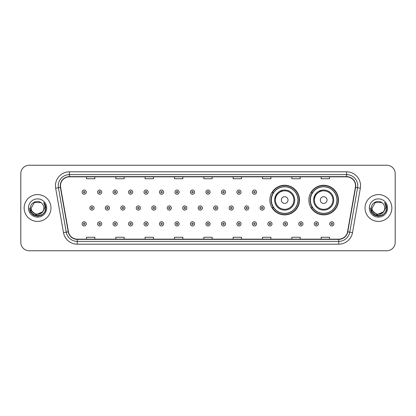 <?xml version="1.0" encoding="UTF-8"?>
<svg xmlns="http://www.w3.org/2000/svg" width="416" height="416" viewBox="0 0 416 416"><rect width="100%" height="100%" fill="white"/><g stroke="black" fill="none" stroke-linecap="round" stroke-linejoin="round"><path stroke-width="0.62" d="M308.864 200.065A14.81 14.81 0 0 0 323.674 214.874A14.81 14.81 0 0 0 338.484 200.065A14.81 14.81 0 0 0 323.674 185.255A14.81 14.81 0 0 0 308.864 200.065M269.859 200.065A14.81 14.81 0 0 0 284.669 214.874A14.81 14.81 0 0 0 299.478 200.065A14.81 14.81 0 0 0 284.669 185.255A14.81 14.81 0 0 0 269.859 200.065M273.411 207.61A13.551 13.551 0 0 1 273.411 192.52M312.416 207.61A13.551 13.551 0 0 1 312.416 192.52M20.8 173.633L20.8 242.367A8.382 8.382 0 0 0 29.182 250.749L386.818 250.749A8.382 8.382 0 0 0 395.2 242.367L395.2 173.633A8.382 8.382 0 0 0 386.818 165.251L29.182 165.251A8.382 8.382 0 0 0 20.8 173.633L20.8 242.367M24.154 208A13.411 13.411 0 0 0 37.565 221.411A13.411 13.411 0 0 0 50.976 208A13.411 13.411 0 0 0 37.565 194.589A13.411 13.411 0 0 0 24.154 208A13.411 13.411 0 0 0 37.565 221.411A13.411 13.411 0 0 0 50.976 208A13.411 13.411 0 0 0 37.565 194.589A13.411 13.411 0 0 0 24.154 208M365.024 208A13.411 13.411 0 0 0 378.435 221.411A13.411 13.411 0 0 0 391.846 208A13.411 13.411 0 0 0 378.435 194.589A13.411 13.411 0 0 0 365.024 208A13.411 13.411 0 0 0 378.435 221.411A13.411 13.411 0 0 0 391.846 208A13.411 13.411 0 0 0 378.435 194.589A13.411 13.411 0 0 0 365.024 208M60.476 185.786A8.939 8.939 0 0 1 69.415 176.847L346.585 176.847A8.939 8.939 0 0 1 355.389 187.34L347.558 231.764A8.939 8.939 0 0 1 338.749 239.153L77.251 239.153A8.939 8.939 0 0 1 68.442 231.764L60.611 187.34A8.939 8.939 0 0 1 60.476 185.786M60.252 185.786A9.162 9.162 0 0 0 60.393 187.377L68.224 231.806A9.162 9.162 0 0 0 77.251 239.377L338.749 239.377A9.162 9.162 0 0 0 347.776 231.806L355.607 187.377A9.162 9.162 0 0 0 346.585 176.623L69.415 176.623A9.162 9.162 0 0 0 60.252 185.786M55.661 188.214A13.972 13.972 0 0 1 69.415 171.818L346.585 171.818A13.972 13.972 0 0 1 360.339 188.214L352.508 232.638A13.972 13.972 0 0 1 338.749 244.182L77.251 244.182A13.972 13.972 0 0 1 63.492 232.638L55.661 188.214L58.412 187.73A11.175 11.175 0 0 1 69.415 174.611L346.585 174.611A11.175 11.175 0 0 1 357.588 187.73L349.757 232.154A11.175 11.175 0 0 1 338.749 241.389L77.251 241.389A11.175 11.175 0 0 1 66.243 232.154L58.412 187.73A11.175 11.175 0 0 1 58.24 185.786M386.818 165.251L29.182 165.251M29.182 250.749L386.818 250.749M395.2 242.367L395.2 173.633M203.809 176.847L203.809 178.74L212.191 178.74L212.191 176.847M174.47 176.847L174.47 178.74L182.853 178.74L182.853 176.847M145.132 176.847L145.132 178.74L153.514 178.74L153.514 176.847M115.799 176.847L115.799 178.74L124.181 178.74L124.181 176.847M86.46 176.847L86.46 178.74L94.843 178.74L94.843 176.847M233.147 176.847L233.147 178.74L241.53 178.74L241.53 176.847M262.486 176.847L262.486 178.74L270.868 178.74L270.868 176.847M291.819 176.847L291.819 178.74L300.201 178.74L300.201 176.847M321.157 176.847L321.157 178.74L329.54 178.74L329.54 176.847M212.191 239.153L212.191 237.26L203.809 237.26L203.809 239.153M182.853 239.153L182.853 237.26L174.47 237.26L174.47 239.153M153.514 239.153L153.514 237.26L145.132 237.26L145.132 239.153M124.181 239.153L124.181 237.26L115.799 237.26L115.799 239.153M94.843 239.153L94.843 237.26L86.46 237.26L86.46 239.153M241.53 239.153L241.53 237.26L233.147 237.26L233.147 239.153M270.868 239.153L270.868 237.26L262.486 237.26L262.486 239.153M300.201 239.153L300.201 237.26L291.819 237.26L291.819 239.153M329.54 239.153L329.54 237.26L321.157 237.26L321.157 239.153M42.406 212.056C39.052 216.59 30.919 213.689 31.247 208C30.862 216.148 44.268 216.148 43.883 208C44.268 216.148 30.862 216.148 31.247 208L34.408 202.53L40.721 202.53L41.704 203.226C37.825 199.165 30.363 202.514 30.436 208C29.723 217.75 45.531 218.005 45.786 208.473L45.802 208C45.776 205.93 45.089 204.11 43.732 202.54C44.762 204.235 45.126 206.055 44.824 208L42.406 212.056A6.318 6.318 0 0 0 43.883 208C44.268 216.148 30.862 216.148 31.247 208L34.408 202.53M43.883 208A6.318 6.318 0 0 0 41.704 203.226M42.806 211.718L36.218 214.708L30.628 210.049M28.454 208A9.11 9.11 0 0 0 37.565 217.11A9.11 9.11 0 0 0 46.675 208A9.11 9.11 0 0 0 37.565 198.89A9.11 9.11 0 0 0 28.454 208M43.732 202.54L45.796 208.239L45.412 205.504L45.796 208.239L45.412 205.504L45.796 208.239L43.794 202.613L45.796 208.239L43.794 202.613L45.802 208L44.699 212.118L41.683 215.134L37.565 216.237L33.446 215.134L30.43 212.118L29.328 208M43.794 202.613L45.796 208.244M282.49 190.247L275.818 195.286L274.638 199.28M288.023 200.065A3.354 3.354 0 0 0 284.669 196.711A3.354 3.354 0 0 0 281.315 200.065A3.354 3.354 0 0 0 284.669 203.419A3.354 3.354 0 0 0 288.023 200.065M294.726 200.065A10.057 10.057 0 0 0 284.669 190.008A10.057 10.057 0 0 0 274.612 200.065A10.057 10.057 0 0 0 284.669 210.122A10.057 10.057 0 0 0 294.726 200.065A10.057 10.057 0 0 1 284.669 210.122A10.057 10.057 0 0 1 274.612 200.065M297.939 200.065A13.27 13.27 0 0 0 284.669 186.794A13.27 13.27 0 0 0 271.398 200.065A13.27 13.27 0 0 0 284.669 213.335A13.27 13.27 0 0 0 297.939 200.065M299.198 200.065A14.529 14.529 0 0 1 272.251 207.61L273.598 207.61A13.395 13.395 0 0 0 298.064 200.096A13.395 13.395 0 0 0 273.598 192.52L272.251 192.52A14.529 14.529 0 0 1 299.198 200.065M321.495 190.247L314.824 195.286L313.643 199.28M327.028 200.065A3.354 3.354 0 0 0 323.674 196.711A3.354 3.354 0 0 0 320.32 200.065A3.354 3.354 0 0 0 323.674 203.419A3.354 3.354 0 0 0 327.028 200.065M333.731 200.065A10.057 10.057 0 0 0 323.674 190.008A10.057 10.057 0 0 0 313.612 200.065A10.057 10.057 0 0 0 323.674 210.122A10.057 10.057 0 0 0 333.731 200.065A10.057 10.057 0 0 1 323.674 210.122A10.057 10.057 0 0 1 313.612 200.065M336.944 200.065A13.27 13.27 0 0 0 323.674 186.794A13.27 13.27 0 0 0 310.404 200.065A13.27 13.27 0 0 0 323.674 213.335A13.27 13.27 0 0 0 336.944 200.065M338.203 200.065A14.529 14.529 0 0 1 311.256 207.61L312.603 207.61A13.395 13.395 0 0 0 337.069 200.096A13.395 13.395 0 0 0 312.603 192.52L311.256 192.52A14.529 14.529 0 0 1 338.203 200.065M384.753 208C385.138 216.148 371.732 216.148 372.117 208L375.279 202.53L381.592 202.53L382.574 203.226C378.695 199.165 371.233 202.514 371.306 208C370.594 217.75 386.402 218.005 386.662 208.473L386.672 208C386.651 205.93 385.96 204.11 384.602 202.54C385.637 204.235 385.996 206.055 385.694 208L383.276 212.056A6.318 6.318 0 0 0 384.753 208C385.138 216.148 371.732 216.148 372.117 208L375.279 202.53L381.592 202.53L382.574 203.226A6.318 6.318 0 0 1 384.753 208C385.138 216.148 371.732 216.148 372.117 208C371.79 213.689 379.922 216.59 383.276 212.056M383.677 211.718L377.088 214.708L371.504 210.049M369.325 208A9.11 9.11 0 0 0 378.435 217.11A9.11 9.11 0 0 0 387.546 208A9.11 9.11 0 0 0 378.435 198.89A9.11 9.11 0 0 0 369.325 208M384.602 202.54L386.667 208.239L386.287 205.504L386.672 208M370.198 208L371.301 212.118L374.317 215.134L378.435 216.237L382.554 215.134L385.57 212.118L386.672 208L384.665 202.613L386.667 208.239L384.727 202.68M384.665 202.613L386.667 208.244M86.263 192.13A2.096 2.096 0 0 1 84.167 194.225A2.096 2.096 0 0 1 82.072 192.13A2.096 2.096 0 0 1 84.167 190.034A2.096 2.096 0 0 1 86.263 192.13A2.096 2.096 0 0 0 84.167 190.034A2.096 2.096 0 0 0 82.072 192.13M101.743 192.13A2.096 2.096 0 0 1 99.648 194.225A2.096 2.096 0 0 1 97.552 192.13A2.096 2.096 0 0 1 99.648 190.034A2.096 2.096 0 0 1 101.743 192.13A2.096 2.096 0 0 0 99.648 190.034A2.096 2.096 0 0 0 97.552 192.13M117.224 192.13A2.096 2.096 0 0 1 115.128 194.225A2.096 2.096 0 0 1 113.032 192.13A2.096 2.096 0 0 1 115.128 190.034A2.096 2.096 0 0 1 117.224 192.13A2.096 2.096 0 0 0 115.128 190.034A2.096 2.096 0 0 0 113.032 192.13M132.699 192.13A2.096 2.096 0 0 1 130.603 194.225A2.096 2.096 0 0 1 128.508 192.13A2.096 2.096 0 0 1 130.603 190.034A2.096 2.096 0 0 1 132.699 192.13A2.096 2.096 0 0 0 130.603 190.034A2.096 2.096 0 0 0 128.508 192.13M148.179 192.13A2.096 2.096 0 0 1 146.084 194.225A2.096 2.096 0 0 1 143.988 192.13A2.096 2.096 0 0 1 146.084 190.034A2.096 2.096 0 0 1 148.179 192.13A2.096 2.096 0 0 0 146.084 190.034A2.096 2.096 0 0 0 143.988 192.13M163.66 192.13A2.096 2.096 0 0 1 161.564 194.225A2.096 2.096 0 0 1 159.468 192.13A2.096 2.096 0 0 1 161.564 190.034A2.096 2.096 0 0 1 163.66 192.13A2.096 2.096 0 0 0 161.564 190.034A2.096 2.096 0 0 0 159.468 192.13M179.14 192.13A2.096 2.096 0 0 1 177.044 194.225A2.096 2.096 0 0 1 174.949 192.13A2.096 2.096 0 0 1 177.044 190.034A2.096 2.096 0 0 1 179.14 192.13A2.096 2.096 0 0 0 177.044 190.034A2.096 2.096 0 0 0 174.949 192.13M194.615 192.13A2.096 2.096 0 0 1 192.52 194.225A2.096 2.096 0 0 1 190.424 192.13A2.096 2.096 0 0 1 192.52 190.034A2.096 2.096 0 0 1 194.615 192.13A2.096 2.096 0 0 0 192.52 190.034A2.096 2.096 0 0 0 190.424 192.13M210.096 192.13A2.096 2.096 0 0 1 208 194.225A2.096 2.096 0 0 1 205.904 192.13A2.096 2.096 0 0 1 208 190.034A2.096 2.096 0 0 1 210.096 192.13A2.096 2.096 0 0 0 208 190.034A2.096 2.096 0 0 0 205.904 192.13M225.576 192.13A2.096 2.096 0 0 1 223.48 194.225A2.096 2.096 0 0 1 221.385 192.13A2.096 2.096 0 0 1 223.48 190.034A2.096 2.096 0 0 1 225.576 192.13A2.096 2.096 0 0 0 223.48 190.034A2.096 2.096 0 0 0 221.385 192.13M241.051 192.13A2.096 2.096 0 0 1 238.956 194.225A2.096 2.096 0 0 1 236.86 192.13A2.096 2.096 0 0 1 238.956 190.034A2.096 2.096 0 0 1 241.051 192.13A2.096 2.096 0 0 0 238.956 190.034A2.096 2.096 0 0 0 236.86 192.13M256.532 192.13A2.096 2.096 0 0 1 254.436 194.225A2.096 2.096 0 0 1 252.34 192.13A2.096 2.096 0 0 1 254.436 190.034A2.096 2.096 0 0 1 256.532 192.13A2.096 2.096 0 0 0 254.436 190.034A2.096 2.096 0 0 0 252.34 192.13M89.814 208A2.096 2.096 0 0 1 91.91 205.904A2.096 2.096 0 0 1 94.006 208A2.096 2.096 0 0 1 91.91 210.096A2.096 2.096 0 0 1 89.814 208A2.096 2.096 0 0 0 91.91 210.096A2.096 2.096 0 0 0 94.006 208M105.29 208A2.096 2.096 0 0 1 107.385 205.904A2.096 2.096 0 0 1 109.481 208A2.096 2.096 0 0 1 107.385 210.096A2.096 2.096 0 0 1 105.29 208A2.096 2.096 0 0 0 107.385 210.096A2.096 2.096 0 0 0 109.481 208M120.77 208A2.096 2.096 0 0 1 122.866 205.904A2.096 2.096 0 0 1 124.961 208A2.096 2.096 0 0 1 122.866 210.096A2.096 2.096 0 0 1 120.77 208A2.096 2.096 0 0 0 122.866 210.096A2.096 2.096 0 0 0 124.961 208M136.25 208A2.096 2.096 0 0 1 138.346 205.904A2.096 2.096 0 0 1 140.442 208A2.096 2.096 0 0 1 138.346 210.096A2.096 2.096 0 0 1 136.25 208A2.096 2.096 0 0 0 138.346 210.096A2.096 2.096 0 0 0 140.442 208M151.731 208A2.096 2.096 0 0 1 153.821 205.904A2.096 2.096 0 0 1 155.917 208A2.096 2.096 0 0 1 153.821 210.096A2.096 2.096 0 0 1 151.731 208A2.096 2.096 0 0 0 153.821 210.096A2.096 2.096 0 0 0 155.917 208M167.206 208A2.096 2.096 0 0 1 169.302 205.904A2.096 2.096 0 0 1 171.397 208A2.096 2.096 0 0 1 169.302 210.096A2.096 2.096 0 0 1 167.206 208A2.096 2.096 0 0 0 169.302 210.096A2.096 2.096 0 0 0 171.397 208M182.686 208A2.096 2.096 0 0 1 184.782 205.904A2.096 2.096 0 0 1 186.878 208A2.096 2.096 0 0 1 184.782 210.096A2.096 2.096 0 0 1 182.686 208A2.096 2.096 0 0 0 184.782 210.096A2.096 2.096 0 0 0 186.878 208M198.167 208A2.096 2.096 0 0 1 200.262 205.904A2.096 2.096 0 0 1 202.358 208A2.096 2.096 0 0 1 200.262 210.096A2.096 2.096 0 0 1 198.167 208A2.096 2.096 0 0 0 200.262 210.096A2.096 2.096 0 0 0 202.358 208M213.642 208A2.096 2.096 0 0 1 215.738 205.904A2.096 2.096 0 0 1 217.833 208A2.096 2.096 0 0 1 215.738 210.096A2.096 2.096 0 0 1 213.642 208A2.096 2.096 0 0 0 215.738 210.096A2.096 2.096 0 0 0 217.833 208M229.122 208A2.096 2.096 0 0 1 231.218 205.904A2.096 2.096 0 0 1 233.314 208A2.096 2.096 0 0 1 231.218 210.096A2.096 2.096 0 0 1 229.122 208A2.096 2.096 0 0 0 231.218 210.096A2.096 2.096 0 0 0 233.314 208M244.603 208A2.096 2.096 0 0 1 246.698 205.904A2.096 2.096 0 0 1 248.794 208A2.096 2.096 0 0 1 246.698 210.096A2.096 2.096 0 0 1 244.603 208A2.096 2.096 0 0 0 246.698 210.096A2.096 2.096 0 0 0 248.794 208M260.083 208A2.096 2.096 0 0 1 262.179 205.904A2.096 2.096 0 0 1 264.269 208A2.096 2.096 0 0 1 262.179 210.096A2.096 2.096 0 0 1 260.083 208A2.096 2.096 0 0 0 262.179 210.096A2.096 2.096 0 0 0 264.269 208M82.072 223.87A2.096 2.096 0 0 1 84.167 221.775A2.096 2.096 0 0 1 86.263 223.87A2.096 2.096 0 0 1 84.167 225.966A2.096 2.096 0 0 1 82.072 223.87A2.096 2.096 0 0 0 84.167 225.966A2.096 2.096 0 0 0 86.263 223.87M97.552 223.87A2.096 2.096 0 0 1 99.648 221.775A2.096 2.096 0 0 1 101.743 223.87A2.096 2.096 0 0 1 99.648 225.966A2.096 2.096 0 0 1 97.552 223.87A2.096 2.096 0 0 0 99.648 225.966A2.096 2.096 0 0 0 101.743 223.87M113.032 223.87A2.096 2.096 0 0 1 115.128 221.775A2.096 2.096 0 0 1 117.224 223.87A2.096 2.096 0 0 1 115.128 225.966A2.096 2.096 0 0 1 113.032 223.87A2.096 2.096 0 0 0 115.128 225.966A2.096 2.096 0 0 0 117.224 223.87M128.508 223.87A2.096 2.096 0 0 1 130.603 221.775A2.096 2.096 0 0 1 132.699 223.87A2.096 2.096 0 0 1 130.603 225.966A2.096 2.096 0 0 1 128.508 223.87A2.096 2.096 0 0 0 130.603 225.966A2.096 2.096 0 0 0 132.699 223.87M143.988 223.87A2.096 2.096 0 0 1 146.084 221.775A2.096 2.096 0 0 1 148.179 223.87A2.096 2.096 0 0 1 146.084 225.966A2.096 2.096 0 0 1 143.988 223.87A2.096 2.096 0 0 0 146.084 225.966A2.096 2.096 0 0 0 148.179 223.87M159.468 223.87A2.096 2.096 0 0 1 161.564 221.775A2.096 2.096 0 0 1 163.66 223.87A2.096 2.096 0 0 1 161.564 225.966A2.096 2.096 0 0 1 159.468 223.87A2.096 2.096 0 0 0 161.564 225.966A2.096 2.096 0 0 0 163.66 223.87M174.949 223.87A2.096 2.096 0 0 1 177.044 221.775A2.096 2.096 0 0 1 179.14 223.87A2.096 2.096 0 0 1 177.044 225.966A2.096 2.096 0 0 1 174.949 223.87A2.096 2.096 0 0 0 177.044 225.966A2.096 2.096 0 0 0 179.14 223.87M190.424 223.87A2.096 2.096 0 0 1 192.52 221.775A2.096 2.096 0 0 1 194.615 223.87A2.096 2.096 0 0 1 192.52 225.966A2.096 2.096 0 0 1 190.424 223.87A2.096 2.096 0 0 0 192.52 225.966A2.096 2.096 0 0 0 194.615 223.87M205.904 223.87A2.096 2.096 0 0 1 208 221.775A2.096 2.096 0 0 1 210.096 223.87A2.096 2.096 0 0 1 208 225.966A2.096 2.096 0 0 1 205.904 223.87A2.096 2.096 0 0 0 208 225.966A2.096 2.096 0 0 0 210.096 223.87M221.385 223.87A2.096 2.096 0 0 1 223.48 221.775A2.096 2.096 0 0 1 225.576 223.87A2.096 2.096 0 0 1 223.48 225.966A2.096 2.096 0 0 1 221.385 223.87A2.096 2.096 0 0 0 223.48 225.966A2.096 2.096 0 0 0 225.576 223.87M236.86 223.87A2.096 2.096 0 0 1 238.956 221.775A2.096 2.096 0 0 1 241.051 223.87A2.096 2.096 0 0 1 238.956 225.966A2.096 2.096 0 0 1 236.86 223.87A2.096 2.096 0 0 0 238.956 225.966A2.096 2.096 0 0 0 241.051 223.87M252.34 223.87A2.096 2.096 0 0 1 254.436 221.775A2.096 2.096 0 0 1 256.532 223.87A2.096 2.096 0 0 1 254.436 225.966A2.096 2.096 0 0 1 252.34 223.87A2.096 2.096 0 0 0 254.436 225.966A2.096 2.096 0 0 0 256.532 223.87M267.821 223.87A2.096 2.096 0 0 1 269.916 221.775A2.096 2.096 0 0 1 272.012 223.87A2.096 2.096 0 0 1 269.916 225.966A2.096 2.096 0 0 1 267.821 223.87A2.096 2.096 0 0 0 269.916 225.966A2.096 2.096 0 0 0 272.012 223.87M283.301 223.87A2.096 2.096 0 0 1 285.397 221.775A2.096 2.096 0 0 1 287.492 223.87A2.096 2.096 0 0 1 285.397 225.966A2.096 2.096 0 0 1 283.301 223.87A2.096 2.096 0 0 0 285.397 225.966A2.096 2.096 0 0 0 287.492 223.87M298.776 223.87A2.096 2.096 0 0 1 300.872 221.775A2.096 2.096 0 0 1 302.968 223.87A2.096 2.096 0 0 1 300.872 225.966A2.096 2.096 0 0 1 298.776 223.87A2.096 2.096 0 0 0 300.872 225.966A2.096 2.096 0 0 0 302.968 223.87M314.257 223.87A2.096 2.096 0 0 1 316.352 221.775A2.096 2.096 0 0 1 318.448 223.87A2.096 2.096 0 0 1 316.352 225.966A2.096 2.096 0 0 1 314.257 223.87A2.096 2.096 0 0 0 316.352 225.966A2.096 2.096 0 0 0 318.448 223.87M329.737 223.87A2.096 2.096 0 0 1 331.833 221.775A2.096 2.096 0 0 1 333.928 223.87A2.096 2.096 0 0 1 331.833 225.966A2.096 2.096 0 0 1 329.737 223.87A2.096 2.096 0 0 0 331.833 225.966A2.096 2.096 0 0 0 333.928 223.87M346.585 171.818L346.585 176.623M58.412 187.73L60.393 187.377M77.251 244.182L77.251 239.377M338.749 239.377L338.749 244.182M347.776 231.806L352.508 232.638M63.492 232.638L68.224 231.806M355.607 187.377L360.339 188.214M69.415 171.818L69.415 176.623M293.909 200.065A9.24 9.24 0 0 0 284.669 190.824A9.24 9.24 0 0 0 275.428 200.065A9.24 9.24 0 0 0 284.669 209.305A9.24 9.24 0 0 0 293.909 200.065M332.914 200.065A9.24 9.24 0 0 0 323.674 190.824A9.24 9.24 0 0 0 314.434 200.065A9.24 9.24 0 0 0 323.674 209.305A9.24 9.24 0 0 0 332.914 200.065M83.47 192.13A0.697 0.697 0 0 0 84.167 192.826A0.697 0.697 0 0 0 84.869 192.13A0.697 0.697 0 0 0 84.167 191.433A0.697 0.697 0 0 0 83.47 192.13M98.951 192.13A0.697 0.697 0 0 0 99.648 192.826A0.697 0.697 0 0 0 100.344 192.13A0.697 0.697 0 0 0 99.648 191.433A0.697 0.697 0 0 0 98.951 192.13M114.426 192.13A0.697 0.697 0 0 0 115.128 192.826A0.697 0.697 0 0 0 115.825 192.13A0.697 0.697 0 0 0 115.128 191.433A0.697 0.697 0 0 0 114.426 192.13M129.906 192.13A0.697 0.697 0 0 0 130.603 192.826A0.697 0.697 0 0 0 131.305 192.13A0.697 0.697 0 0 0 130.603 191.433A0.697 0.697 0 0 0 129.906 192.13M145.387 192.13A0.697 0.697 0 0 0 146.084 192.826A0.697 0.697 0 0 0 146.78 192.13A0.697 0.697 0 0 0 146.084 191.433A0.697 0.697 0 0 0 145.387 192.13M160.867 192.13A0.697 0.697 0 0 0 161.564 192.826A0.697 0.697 0 0 0 162.261 192.13A0.697 0.697 0 0 0 161.564 191.433A0.697 0.697 0 0 0 160.867 192.13M176.342 192.13A0.697 0.697 0 0 0 177.044 192.826A0.697 0.697 0 0 0 177.741 192.13A0.697 0.697 0 0 0 177.044 191.433A0.697 0.697 0 0 0 176.342 192.13M191.823 192.13A0.697 0.697 0 0 0 192.52 192.826A0.697 0.697 0 0 0 193.222 192.13A0.697 0.697 0 0 0 192.52 191.433A0.697 0.697 0 0 0 191.823 192.13M207.303 192.13A0.697 0.697 0 0 0 208 192.826A0.697 0.697 0 0 0 208.697 192.13A0.697 0.697 0 0 0 208 191.433A0.697 0.697 0 0 0 207.303 192.13M222.778 192.13A0.697 0.697 0 0 0 223.48 192.826A0.697 0.697 0 0 0 224.177 192.13A0.697 0.697 0 0 0 223.48 191.433A0.697 0.697 0 0 0 222.778 192.13M238.259 192.13A0.697 0.697 0 0 0 238.956 192.826A0.697 0.697 0 0 0 239.658 192.13A0.697 0.697 0 0 0 238.956 191.433A0.697 0.697 0 0 0 238.259 192.13M253.739 192.13A0.697 0.697 0 0 0 254.436 192.826A0.697 0.697 0 0 0 255.133 192.13A0.697 0.697 0 0 0 254.436 191.433A0.697 0.697 0 0 0 253.739 192.13M92.607 208A0.697 0.697 0 0 0 91.91 207.303A0.697 0.697 0 0 0 91.208 208A0.697 0.697 0 0 0 91.91 208.697A0.697 0.697 0 0 0 92.607 208M108.087 208A0.697 0.697 0 0 0 107.385 207.303A0.697 0.697 0 0 0 106.688 208A0.697 0.697 0 0 0 107.385 208.697A0.697 0.697 0 0 0 108.087 208M123.562 208A0.697 0.697 0 0 0 122.866 207.303A0.697 0.697 0 0 0 122.169 208A0.697 0.697 0 0 0 122.866 208.697A0.697 0.697 0 0 0 123.562 208M139.043 208A0.697 0.697 0 0 0 138.346 207.303A0.697 0.697 0 0 0 137.644 208A0.697 0.697 0 0 0 138.346 208.697A0.697 0.697 0 0 0 139.043 208M154.523 208A0.697 0.697 0 0 0 153.821 207.303A0.697 0.697 0 0 0 153.124 208A0.697 0.697 0 0 0 153.821 208.697A0.697 0.697 0 0 0 154.523 208M170.004 208A0.697 0.697 0 0 0 169.302 207.303A0.697 0.697 0 0 0 168.605 208A0.697 0.697 0 0 0 169.302 208.697A0.697 0.697 0 0 0 170.004 208M185.479 208A0.697 0.697 0 0 0 184.782 207.303A0.697 0.697 0 0 0 184.085 208A0.697 0.697 0 0 0 184.782 208.697A0.697 0.697 0 0 0 185.479 208M200.959 208A0.697 0.697 0 0 0 200.262 207.303A0.697 0.697 0 0 0 199.56 208A0.697 0.697 0 0 0 200.262 208.697A0.697 0.697 0 0 0 200.959 208M216.44 208A0.697 0.697 0 0 0 215.738 207.303A0.697 0.697 0 0 0 215.041 208A0.697 0.697 0 0 0 215.738 208.697A0.697 0.697 0 0 0 216.44 208M231.915 208A0.697 0.697 0 0 0 231.218 207.303A0.697 0.697 0 0 0 230.521 208A0.697 0.697 0 0 0 231.218 208.697A0.697 0.697 0 0 0 231.915 208M247.395 208A0.697 0.697 0 0 0 246.698 207.303A0.697 0.697 0 0 0 245.996 208A0.697 0.697 0 0 0 246.698 208.697A0.697 0.697 0 0 0 247.395 208M262.876 208A0.697 0.697 0 0 0 262.179 207.303A0.697 0.697 0 0 0 261.477 208A0.697 0.697 0 0 0 262.179 208.697A0.697 0.697 0 0 0 262.876 208M84.869 223.87A0.697 0.697 0 0 0 84.167 223.174A0.697 0.697 0 0 0 83.47 223.87A0.697 0.697 0 0 0 84.167 224.567A0.697 0.697 0 0 0 84.869 223.87M100.344 223.87A0.697 0.697 0 0 0 99.648 223.174A0.697 0.697 0 0 0 98.951 223.87A0.697 0.697 0 0 0 99.648 224.567A0.697 0.697 0 0 0 100.344 223.87M115.825 223.87A0.697 0.697 0 0 0 115.128 223.174A0.697 0.697 0 0 0 114.426 223.87A0.697 0.697 0 0 0 115.128 224.567A0.697 0.697 0 0 0 115.825 223.87M131.305 223.87A0.697 0.697 0 0 0 130.603 223.174A0.697 0.697 0 0 0 129.906 223.87A0.697 0.697 0 0 0 130.603 224.567A0.697 0.697 0 0 0 131.305 223.87M146.78 223.87A0.697 0.697 0 0 0 146.084 223.174A0.697 0.697 0 0 0 145.387 223.87A0.697 0.697 0 0 0 146.084 224.567A0.697 0.697 0 0 0 146.78 223.87M162.261 223.87A0.697 0.697 0 0 0 161.564 223.174A0.697 0.697 0 0 0 160.867 223.87A0.697 0.697 0 0 0 161.564 224.567A0.697 0.697 0 0 0 162.261 223.87M177.741 223.87A0.697 0.697 0 0 0 177.044 223.174A0.697 0.697 0 0 0 176.342 223.87A0.697 0.697 0 0 0 177.044 224.567A0.697 0.697 0 0 0 177.741 223.87M193.222 223.87A0.697 0.697 0 0 0 192.52 223.174A0.697 0.697 0 0 0 191.823 223.87A0.697 0.697 0 0 0 192.52 224.567A0.697 0.697 0 0 0 193.222 223.87M208.697 223.87A0.697 0.697 0 0 0 208 223.174A0.697 0.697 0 0 0 207.303 223.87A0.697 0.697 0 0 0 208 224.567A0.697 0.697 0 0 0 208.697 223.87M224.177 223.87A0.697 0.697 0 0 0 223.48 223.174A0.697 0.697 0 0 0 222.778 223.87A0.697 0.697 0 0 0 223.48 224.567A0.697 0.697 0 0 0 224.177 223.87M239.658 223.87A0.697 0.697 0 0 0 238.956 223.174A0.697 0.697 0 0 0 238.259 223.87A0.697 0.697 0 0 0 238.956 224.567A0.697 0.697 0 0 0 239.658 223.87M255.133 223.87A0.697 0.697 0 0 0 254.436 223.174A0.697 0.697 0 0 0 253.739 223.87A0.697 0.697 0 0 0 254.436 224.567A0.697 0.697 0 0 0 255.133 223.87M270.613 223.87A0.697 0.697 0 0 0 269.916 223.174A0.697 0.697 0 0 0 269.22 223.87A0.697 0.697 0 0 0 269.916 224.567A0.697 0.697 0 0 0 270.613 223.87M286.094 223.87A0.697 0.697 0 0 0 285.397 223.174A0.697 0.697 0 0 0 284.695 223.87A0.697 0.697 0 0 0 285.397 224.567A0.697 0.697 0 0 0 286.094 223.87M301.574 223.87A0.697 0.697 0 0 0 300.872 223.174A0.697 0.697 0 0 0 300.175 223.87A0.697 0.697 0 0 0 300.872 224.567A0.697 0.697 0 0 0 301.574 223.87M317.049 223.87A0.697 0.697 0 0 0 316.352 223.174A0.697 0.697 0 0 0 315.656 223.87A0.697 0.697 0 0 0 316.352 224.567A0.697 0.697 0 0 0 317.049 223.87M332.53 223.87A0.697 0.697 0 0 0 331.833 223.174A0.697 0.697 0 0 0 331.131 223.87A0.697 0.697 0 0 0 331.833 224.567A0.697 0.697 0 0 0 332.53 223.87"/></g></svg>
